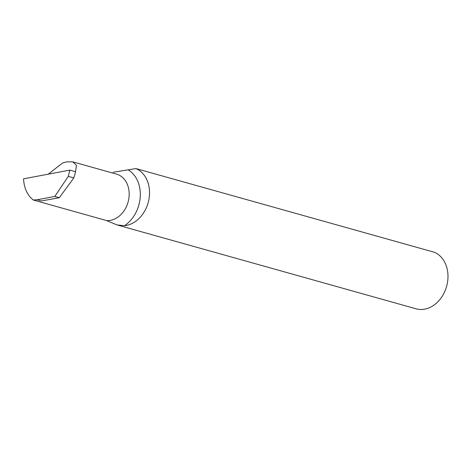 <?xml version="1.0" encoding="UTF-8"?>
<svg xmlns="http://www.w3.org/2000/svg" width="471" height="471" viewBox="0 0 471 471"><rect width="100%" height="100%" fill="white"/><g stroke="black" fill="none" stroke-linecap="round" stroke-linejoin="round"><path stroke-width="0.71" d="M48.207 174.188L62.643 162.966L66.894 161.836L72.805 161.859L76.432 165.28L75.543 171.727M33.241 199.998L37.156 199.769L41.436 200.964L59.293 197.72L73.817 177.914L75.625 171.75L69.826 170.119L23.55 178.821C24.039 188.088 27.271 195.141 33.241 199.998L106.517 220.552L117.055 224.926L124.462 225.697A29.761 23.332 -74.3 0 0 148.807 199.981A29.761 23.332 -74.3 0 0 135.954 168.571L434.403 252.279A29.761 23.332 105.7 0 1 447.45 282.635A29.761 23.332 105.7 0 1 424.636 309.164A29.761 23.332 105.7 0 1 416.087 308.805L117.055 224.932M135.954 168.571L113.164 172.239M59.293 197.72L54.783 196.454L37.156 199.769M73.817 177.914L68.289 176.366L54.783 196.454M69.826 170.119L68.289 176.366M72.805 161.859L116.514 174.117A23.85 18.693 105.7 0 1 128.942 197.879A23.85 18.693 105.7 0 1 110.479 220.334A23.85 18.693 105.7 0 1 106.517 220.552M128.353 169.954A31.798 24.928 105.7 0 1 140.217 197.119A31.798 24.928 105.7 0 1 124.462 225.697"/></g></svg>
